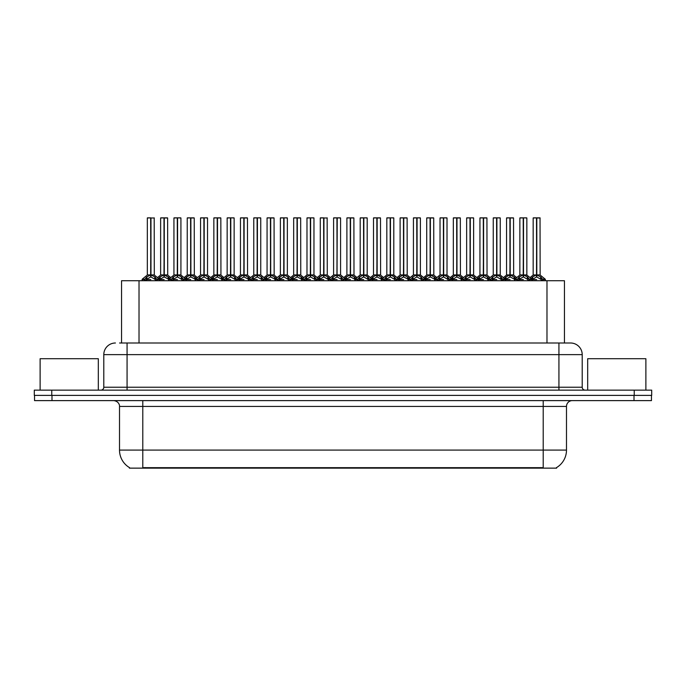 <?xml version="1.0" encoding="UTF-8"?>
<svg xmlns="http://www.w3.org/2000/svg" width="686" height="686" viewBox="0 0 686 686"><rect width="100%" height="100%" fill="white"/><g stroke="black" fill="none" stroke-linecap="round" stroke-linejoin="round"><path stroke-width="1.03" d="M119.57 343L127.073 343L119.57 343L121.551 343L121.551 280.728L564.449 280.728L564.449 343M556.603 467.56L556.603 468.135L129.397 468.135L129.397 467.56M129.577 467.663A20.374 20.374 0 0 1 119.51 450.093L142.791 450.093L142.791 467.663L543.209 467.663L543.209 450.093L566.49 450.093L566.49 406.438A5.822 5.822 0 0 1 572.313 400.615M119.51 450.093L119.51 406.438C119.801 405.495 118.807 401.156 113.687 400.615M556.423 467.663A20.374 20.374 0 0 0 566.49 450.093M51.99 400.615L651.468 400.615L651.468 395.385L34.532 395.385L34.532 400.615L51.99 400.615L51.99 395.385M651.468 400.615L651.468 395.385M115.437 343A11.636 11.636 0 0 0 103.792 354.636L103.792 387.23A2.907 2.907 0 0 1 100.885 390.145M570.563 343A11.636 11.636 0 0 1 582.208 354.636L127.073 354.636L127.073 343L570.392 343M582.208 354.636L582.208 387.23C582.363 388.988 583.332 389.957 585.115 390.145M51.759 390.145L34.3 390.145L34.3 395.385L51.759 395.385L51.759 390.145L634.241 390.145L634.241 395.385L651.7 395.385L651.7 390.145L634.241 390.145M510.204 217.985L513.54 217.985L510.204 217.985L510.204 274.949L514.629 277.41L514.629 279.562L517.115 279.562L519.388 276.878L523.204 274.949L523.204 276.981L523.409 217.865L526.728 217.865L524.516 217.865L526.848 217.985L526.848 274.906L523.504 274.949L527.32 276.878L529.592 279.562L532.087 279.562L532.087 280.728M523.204 217.865L519.859 217.985L523.204 217.865L519.859 217.985L519.859 274.906L523.204 274.949M526.728 217.865L523.504 217.865M514.02 276.878L514.62 280.728M517.536 280.728L517.115 279.562M527.928 277.41L527.928 280.145L529.601 280.145L529.18 280.728M527.508 280.728L527.928 280.145M523.307 217.865L523.307 274.906L526.951 275.129L523.89 275.137M523.204 217.985L523.358 274.906M519.979 217.865L524.516 217.865M523.504 274.949L523.504 276.981L523.401 274.906M523.204 276.981L518.779 279.562L523.358 279.562M523.504 274.906L523.504 217.985M527.928 279.562L523.504 276.981M518.779 277.41L519.199 280.728M529.601 279.562L529.601 280.145M530.578 279.116L532.696 276.878L536.503 274.949L536.503 276.981L536.709 217.865L540.036 217.865L533.279 217.865L536.606 217.865L536.606 274.906L540.628 276.878L542.9 279.562L545.387 279.562L545.387 280.728M536.512 217.865L533.168 217.985L533.168 274.906L536.503 274.949M540.148 217.985L536.812 217.985L536.812 274.906L540.148 274.906L540.036 217.865M541.237 277.41L541.237 280.145L542.9 280.145L542.48 280.728M540.808 280.728L541.237 280.145M536.503 217.985L536.658 274.906M536.812 274.949L536.812 276.981L536.709 274.906M541.237 279.562L536.812 276.981M536.503 276.981L532.087 279.562L536.658 279.562M536.606 217.865L535.492 217.865M532.079 280.145L532.508 280.728M542.9 279.562L542.9 280.145M98.321 390.145L98.321 358.718L40.122 358.718L40.122 390.145M645.878 390.145L645.878 358.718L587.679 358.718L587.679 390.145M483.596 217.985L486.931 217.985L483.596 217.985L483.596 274.949L488.02 277.41L488.02 279.562L490.499 279.562L492.78 276.878L496.595 274.949L496.595 276.981L496.793 217.865L500.12 217.865L497.907 217.865L500.24 217.985L500.24 274.906L496.896 274.949L500.711 276.878L502.984 279.562L505.479 279.562L505.479 280.728M496.595 217.865L493.251 217.985L496.595 217.865L493.251 217.985L493.251 274.906L496.595 274.949M500.12 217.865L496.896 217.865M487.403 276.878L488.012 280.728M490.919 280.728L490.499 279.562M501.32 277.41L501.32 280.145L502.984 280.145L502.564 280.728M500.9 280.728L501.32 280.145M496.69 217.865L496.69 274.906L500.343 275.129L497.281 275.137M496.595 217.985L496.741 274.906M493.371 217.865L497.907 217.865M496.896 274.949L496.896 276.981L496.793 274.906M496.595 276.981L492.171 279.562L496.741 279.562M496.896 274.906L496.896 217.985M501.32 279.562L496.896 276.981M492.171 277.41L492.591 280.728M502.984 279.562L502.984 280.145M456.979 217.985L460.323 217.985L456.979 217.985L456.979 274.949L461.412 277.41L461.412 279.562L463.89 279.562L466.171 276.878L469.979 274.949L469.979 276.981L470.184 217.865L473.512 217.865L471.299 217.865L473.623 217.985L473.623 274.906L470.287 274.949L474.103 276.878L476.376 279.562L478.862 279.562L478.862 280.728M469.987 217.865L466.643 217.985L469.987 217.865L466.643 217.985L466.643 274.906L469.979 274.949M473.512 217.865L470.279 217.865M460.795 276.878L461.404 280.728M464.311 280.728L463.89 279.562M474.712 277.41L474.712 280.145L476.376 280.145L475.955 280.728M474.283 280.728L474.712 280.145M470.082 217.865L470.082 274.906L473.734 275.129L470.673 275.137M469.979 217.985L470.133 274.906M466.763 217.865L471.299 217.865M470.287 274.949L470.287 276.981L470.184 274.906M469.979 276.981L465.554 279.562L470.133 279.562M470.287 274.906L470.287 217.985M474.712 279.562L470.287 276.981M465.554 277.41L465.983 280.728M476.376 279.562L476.376 280.145M430.371 217.985L433.715 217.985L430.371 217.985L430.371 274.949L434.795 277.41L434.795 279.562L437.282 279.562L439.555 276.878L443.37 274.949L443.37 276.981L443.576 217.865L446.903 217.865L444.691 217.865L447.015 217.985L447.015 274.906L443.679 274.949L447.495 276.878L449.767 279.562L452.254 279.562L452.254 280.728M443.379 217.865L440.035 217.985L443.379 217.865L440.035 217.985L440.035 274.906L443.37 274.949M446.903 217.865L443.671 217.865M434.187 276.878L434.795 280.728M437.702 280.728L437.282 279.562M448.104 277.41L448.104 280.145L449.767 280.145L449.347 280.728M447.675 280.728L448.104 280.145M443.473 217.865L443.473 274.906L447.126 275.129L444.065 275.137M443.37 217.985L443.525 274.906M440.146 217.865L444.691 217.865M443.679 274.949L443.679 276.981L443.576 274.906M443.37 276.981L438.946 279.562L443.525 279.562M443.679 274.906L443.679 217.985M448.095 279.562L443.679 276.981M438.946 277.41L439.374 280.728M449.767 279.562L449.767 280.145M403.762 217.985L407.107 217.985L403.762 217.985L403.762 274.949L408.187 277.41L408.187 279.562L410.674 279.562L412.946 276.878L416.762 274.949L416.762 276.981L416.968 217.865L420.295 217.865L418.083 217.865L420.407 217.985L420.407 274.906L417.071 274.949L420.878 276.878L423.151 279.562L425.646 279.562L425.646 280.728M416.771 217.865L413.426 217.985L416.771 217.865L413.426 217.985L413.426 274.906L416.762 274.949M420.295 217.865L417.062 217.865M407.578 276.878L408.187 280.728M411.094 280.728L410.674 279.562M421.496 277.41L421.496 280.145L423.159 280.145L422.739 280.728M421.067 280.728L421.496 280.145M416.865 217.865L416.865 274.906L420.518 275.129L417.448 275.137M416.762 217.985L416.916 274.906M413.538 217.865L418.083 217.865M417.071 274.949L417.071 276.981L416.968 274.906M416.762 276.981L412.337 279.562L416.916 279.562M417.071 274.906L417.071 217.985M421.487 279.562L417.071 276.981M412.337 277.41L412.766 280.728M423.159 279.562L423.159 280.145M503.97 279.116L506.079 276.878L509.895 274.949L509.895 276.981L510.195 217.865M506.56 217.985L509.904 217.865L506.56 217.985L506.56 274.906L509.895 274.949M513.428 217.865L506.671 217.865M514.2 280.728L514.629 280.145M509.904 217.865L509.998 274.906L513.54 274.906L510.204 274.906M513.54 217.985L513.651 275.129L510.581 275.137M509.895 217.985L510.05 274.906M510.204 274.949L510.204 276.981L510.101 274.906M509.895 276.981L505.479 279.562L510.05 279.562M509.998 217.865L508.883 217.865M514.02 278.988L510.204 276.981M514.629 277.41L516.129 279.116M505.471 280.145L505.899 280.728M477.353 279.116L479.471 276.878L483.287 274.949L483.287 276.981L483.587 217.865M479.951 217.985L483.296 217.865L479.951 217.985L479.951 274.906L483.287 274.949M486.811 217.865L480.063 217.865M487.592 280.728L488.02 280.145M483.296 217.865L483.39 274.906L486.931 274.906L483.596 274.906M486.931 217.985L487.034 275.129L483.973 275.137M483.287 217.985L483.441 274.906M483.596 274.949L483.596 276.981L483.493 274.906M483.287 276.981L478.871 279.562L483.441 279.562M483.39 217.865L482.275 217.865M487.403 278.988L483.596 276.981M488.02 277.41L489.521 279.116M478.862 280.145L479.291 280.728M450.745 279.116L452.863 276.878L456.679 274.949L456.679 276.981L456.979 217.865M453.335 217.985L456.679 217.865L453.335 217.985L453.335 274.906L456.679 274.949M460.203 217.865L453.455 217.865M460.983 280.728L461.412 280.145M456.679 217.865L456.782 274.906L460.323 274.906L456.979 274.906M460.323 217.985L460.426 275.129L457.365 275.137M456.679 217.985L456.833 274.906M456.979 274.949L456.979 276.981L456.885 274.906M456.679 276.981L452.254 279.562L456.833 279.562M456.782 217.865L455.667 217.865M460.795 278.988L456.979 276.981M461.412 277.41L462.913 279.116M452.254 280.145L452.674 280.728M424.137 279.116L426.255 276.878L430.071 274.949L430.071 276.981L430.371 217.865M426.726 217.985L430.071 217.865L426.726 217.985L426.726 274.906L430.071 274.949M433.595 217.865L426.846 217.865M434.375 280.728L434.795 280.145M430.071 217.865L430.173 274.906L433.715 274.906L430.371 274.906M433.715 217.985L433.818 275.129L430.757 275.137M430.071 217.985L430.216 274.906M430.371 274.949L430.371 276.981L430.268 274.906M430.071 276.981L425.646 279.562L430.216 279.562M430.173 217.865L429.059 217.865M434.187 278.988L430.371 276.981M434.795 277.41L436.305 279.116M425.646 280.145L426.066 280.728M377.154 217.985L380.49 217.985L377.154 217.985L377.154 274.949L381.579 277.41L381.579 279.562L384.066 279.562L386.338 276.878L390.154 274.949L390.154 276.981L390.36 217.865L393.678 217.865L391.466 217.865L393.798 217.985L393.798 274.906L390.454 274.906L394.27 276.878L396.542 279.562L399.038 279.562L399.038 280.728M390.163 217.865L386.818 217.985L390.163 217.865L386.818 217.985L386.818 274.906L390.154 274.949M393.678 217.865L390.454 217.865M380.97 276.878L381.579 280.728M384.486 280.728L384.066 279.562M394.887 277.41L394.887 280.145L396.551 280.145L396.131 280.728M394.459 280.728L394.887 280.145M390.257 217.865L390.257 274.906L393.901 275.129L390.84 275.137M390.154 217.985L390.308 274.906M386.93 217.865L391.466 217.865M390.463 274.949L390.463 276.981L390.36 274.906M390.154 276.981L385.729 279.562L390.308 279.562M390.454 274.906L390.463 217.985M394.879 279.562L390.463 276.981M385.729 277.41L386.158 280.728M396.551 279.562L396.551 280.145M350.546 217.985L353.882 217.985L350.546 217.985L350.546 274.949L354.971 277.41L354.971 279.562L357.457 279.562L359.73 276.878L363.546 274.949L363.546 276.981L363.743 217.865L367.07 217.865L364.858 217.865L367.19 217.985L367.19 274.906L363.846 274.949L367.662 276.878L369.934 279.562L372.429 279.562L372.429 280.728M363.546 217.865L360.201 217.985L363.546 217.865L360.201 217.985L360.201 274.906L363.546 274.949M367.07 217.865L363.846 217.865M354.362 276.878L354.962 280.728M357.878 280.728L357.457 279.562M368.271 277.41L368.271 280.145L369.943 280.145L369.522 280.728M367.85 280.728L368.271 280.145M363.649 217.865L363.649 274.906L367.293 275.129L364.232 275.137M363.546 217.985L363.7 274.906M360.322 217.865L364.858 217.865M363.846 274.949L363.846 276.981L363.743 274.906M363.546 276.981L359.121 279.562L363.7 279.562M363.846 274.906L363.846 217.985M368.271 279.562L363.846 276.981M359.121 277.41L359.541 280.728M369.943 279.562L369.943 280.145M328.354 280.728L328.354 279.562L330.849 279.562L333.122 276.878L336.937 274.949L336.937 276.981L337.135 217.865L340.582 217.985L340.582 274.906L337.238 274.949L341.053 276.878L343.326 279.562L345.821 279.562L345.821 280.728M336.937 217.865L333.593 217.985L336.937 217.865L333.593 217.985L333.593 274.906L336.937 274.949M340.462 217.865L337.238 217.865M331.261 280.728L330.841 279.562M341.662 277.41L341.662 280.145L343.326 280.145L342.906 280.728M341.242 280.728L341.662 280.145M337.032 217.865L337.032 274.906L337.238 217.985M336.937 217.985L337.083 274.906M333.713 217.865L338.249 217.865M337.238 274.949L337.238 276.981L337.135 274.906M336.937 276.981L332.513 279.562L337.083 279.562M341.662 279.562L337.238 276.981M332.513 277.41L332.933 280.728M343.326 279.562L343.326 280.145M297.321 217.985L300.665 217.985L297.321 217.985L297.321 274.949L301.754 277.41L301.754 279.562L304.232 279.562L306.513 276.878L310.321 274.949L310.321 276.981L310.526 217.865L313.854 217.865L311.641 217.865L313.965 217.985L313.965 274.906L310.629 274.949L314.445 276.878L316.718 279.562L319.204 279.562L319.204 280.728M310.329 217.865L306.985 217.985L310.329 217.865L306.985 217.985L306.985 274.906L310.321 274.949M313.854 217.865L310.621 217.865M301.137 276.878L301.746 280.728M304.653 280.728L304.232 279.562M315.054 277.41L315.054 280.145L316.718 280.145L316.297 280.728M314.625 280.728L315.054 280.145M310.424 217.865L310.424 274.906L313.965 274.906L313.965 217.985M310.321 217.985L310.475 274.906M307.105 217.865L311.641 217.865M310.629 274.949L310.629 276.981L310.526 274.906M310.321 276.981L305.896 279.562L310.475 279.562M310.629 274.906L310.629 217.985M315.054 279.562L310.629 276.981M305.896 277.41L306.325 280.728M316.718 279.562L316.718 280.145M397.528 279.116L399.646 276.878L403.462 274.949L403.462 276.981L403.754 217.865M400.118 217.985L403.462 217.865L400.118 217.985L400.118 274.906L403.462 274.949M406.987 217.865L400.238 217.865M407.767 280.728L408.187 280.145M403.462 217.865L403.557 274.906L407.107 274.906L403.762 274.906M407.107 217.985L407.21 275.129L404.148 275.137M403.462 217.985L403.608 274.906M403.762 274.949L403.762 276.981L403.66 274.906M403.462 276.981L399.038 279.562L403.608 279.562M403.557 217.865L402.45 217.865M407.578 278.988L403.762 276.981M408.187 277.41L409.696 279.116M399.029 280.145L399.458 280.728M370.92 279.116L373.038 276.878L376.846 274.949L376.846 276.981L377.146 217.865M373.51 217.985L376.854 217.865L373.51 217.985L373.51 274.906L376.846 274.949M380.378 217.865L373.621 217.865M381.15 280.728L381.579 280.145M376.854 217.865L376.948 274.906L380.49 274.906L377.154 274.906M380.49 217.985L380.601 275.129L377.54 275.137M376.846 217.985L377 274.906M377.154 274.949L377.154 276.981L377.051 274.906M376.846 276.981L372.429 279.562L377 279.562M376.948 217.865L375.834 217.865M380.97 278.988L377.154 276.981M381.579 277.41L383.088 279.116M372.421 280.145L372.85 280.728M344.312 279.116L346.421 276.878L350.237 274.949L350.237 276.981L350.537 217.865M346.902 217.985L350.246 217.865L346.902 217.985L346.902 274.906L350.237 274.949M353.77 217.865L347.013 217.865M354.542 280.728L354.971 280.145M350.246 217.865L350.34 274.906L353.882 274.906L350.546 274.906M353.882 217.985L353.993 275.129L350.923 275.137M350.237 217.985L350.392 274.906M350.546 274.949L350.546 276.981L350.443 274.906M350.237 276.981L345.821 279.562L350.392 279.562M350.34 217.865L349.225 217.865M354.362 278.988L350.546 276.981M354.971 277.41L356.471 279.116M345.813 280.145L346.241 280.728M317.695 279.116L319.813 276.878L323.629 274.949L323.629 276.981L323.835 217.865L320.405 217.865L323.732 217.865L323.732 274.906L327.745 276.878L329.863 279.116M323.638 217.865L320.293 217.985L320.293 274.906L323.629 274.949M327.273 217.985L323.938 217.985L323.938 274.906L327.273 274.906L327.153 217.865M327.934 280.728L328.362 280.145M323.629 217.985L323.783 274.906M323.938 274.949L323.938 276.981L323.835 274.906M323.629 276.981L319.213 279.562L323.783 279.562M323.732 217.865L322.617 217.865M328.354 279.562L323.938 276.981M319.204 280.145L319.633 280.728M340.582 217.985L340.582 274.906M270.713 217.985L274.057 217.985L270.713 217.985L270.713 274.949L275.137 277.41L275.137 279.562L277.624 279.562L279.897 276.878L283.712 274.949L283.712 276.981L283.918 217.865L287.245 217.865L285.033 217.865L287.357 217.985L287.357 274.906L284.021 274.949L287.837 276.878L290.109 279.562L292.596 279.562L292.596 280.728M283.721 217.865L280.377 217.985L283.721 217.865L280.377 217.985L280.377 274.906L283.712 274.949M287.245 217.865L284.013 217.865M274.529 276.878L275.137 280.728M278.044 280.728L277.624 279.562M288.446 277.41L288.446 280.145L290.109 280.145L289.689 280.728M288.017 280.728L288.446 280.145M283.815 217.865L283.815 274.906L287.357 274.906L287.357 217.985M283.712 217.985L283.867 274.906M280.488 217.865L285.033 217.865M284.021 274.949L284.021 276.981L283.918 274.906M288.446 279.562L284.021 276.981M283.712 276.981L279.288 279.562L283.867 279.562M284.021 274.906L284.021 217.985M279.288 277.41L279.716 280.728M290.109 279.562L290.109 280.145M244.105 217.985L247.449 217.985L244.105 217.985L244.105 274.949L248.529 277.41L248.529 279.562L251.016 279.562L253.288 276.878L257.104 274.949L257.104 276.981L257.31 217.865L260.637 217.865L258.425 217.865L260.749 217.985L260.749 274.906L257.413 274.949L261.22 276.878L263.493 279.562L265.988 279.562L265.988 280.728M257.113 217.865L253.769 217.985L257.113 217.865L253.769 217.985L253.769 274.906L257.104 274.949M260.637 217.865L257.404 217.865M247.92 276.878L248.529 280.728M251.436 280.728L251.016 279.562M261.838 277.41L261.838 280.145L263.501 280.145L263.081 280.728M261.409 280.728L261.838 280.145M257.207 217.865L257.207 274.906L260.749 274.906L260.749 217.985M257.104 217.985L257.259 274.906M253.88 217.865L258.425 217.865M257.413 274.949L257.413 276.981L257.31 274.906M257.104 276.981L252.68 279.562L257.259 279.562M257.413 274.906L257.413 217.985M261.829 279.562L257.413 276.981M252.68 277.41L253.108 280.728M263.501 279.562L263.501 280.145M217.496 217.985L220.832 217.985L217.496 217.985L217.496 274.949L221.921 277.41L221.921 279.562L224.408 279.562L226.68 276.878L230.496 274.949L230.496 276.981L230.702 217.865L234.02 217.865L231.808 217.865L234.14 217.985L234.14 274.906L230.796 274.906L234.612 276.878L236.884 279.562L239.38 279.562L239.38 280.728M230.505 217.865L227.152 217.985L230.505 217.865L227.152 217.985L227.152 274.906L230.496 274.949M234.02 217.865L230.796 217.865M221.312 276.878L221.921 280.728M224.828 280.728L224.408 279.562M235.229 277.41L235.229 280.145L236.893 280.145L236.473 280.728M234.801 280.728L235.229 280.145M230.599 217.865L230.599 274.906L234.243 275.129L231.182 275.137M230.496 217.985L230.65 274.906M227.272 217.865L231.808 217.865M230.805 274.949L230.805 276.981L230.702 274.906M230.496 276.981L226.071 279.562L230.65 279.562M230.796 274.906L230.805 217.985M235.221 279.562L230.805 276.981M226.071 277.41L226.491 280.728M236.893 279.562L236.893 280.145M190.888 217.985L194.224 217.985L190.888 217.985L190.888 274.949L195.313 277.41L195.313 279.562L197.8 279.562L200.072 276.878L203.888 274.949L203.888 276.981L204.085 217.865L207.412 217.865L205.2 217.865L207.532 217.985L207.532 274.906L204.188 274.949L208.004 276.878L210.276 279.562L212.771 279.562L212.771 280.728M203.888 217.865L200.544 217.985L203.888 217.865L200.544 217.985L200.544 274.906L203.888 274.949M207.412 217.865L204.188 217.865M194.704 276.878L195.304 280.728M198.22 280.728L197.8 279.562M208.613 277.41L208.613 280.145L210.285 280.145L209.865 280.728M208.192 280.728L208.613 280.145M203.991 217.865L203.991 274.906L207.532 274.906L207.532 217.985M203.888 217.985L204.042 274.906M200.664 217.865L205.2 217.865M204.188 274.949L204.188 276.981L204.085 274.906M203.888 276.981L199.463 279.562L204.042 279.562M204.188 274.906L204.188 217.985M208.613 279.562L204.188 276.981M199.463 277.41L199.883 280.728M210.285 279.562L210.285 280.145M164.28 217.985L167.616 217.985L164.28 217.985L164.28 274.949L168.705 277.41L168.705 279.562L171.183 279.562L173.464 276.878L177.28 274.949L177.28 276.981L177.477 217.865L180.804 217.865L178.592 217.865L180.924 217.985L180.924 274.906L177.58 274.949L181.396 276.878L183.668 279.562L186.163 279.562L186.163 280.728M177.28 217.865L173.935 217.985L177.28 217.865L173.935 217.985L173.935 274.906L177.28 274.949M180.804 217.865L177.58 217.865M168.087 276.878L168.696 280.728M171.603 280.728L171.183 279.562M182.004 277.41L182.004 280.145L183.668 280.145L183.248 280.728M181.584 280.728L182.004 280.145M177.374 217.865L177.374 274.906L181.027 275.129L177.966 275.137M177.28 217.985L177.425 274.906M174.055 217.865L178.592 217.865M177.58 274.949L177.58 276.981L177.477 274.906M177.28 276.981L172.855 279.562L177.425 279.562M177.58 274.906L177.58 217.985M182.004 279.562L177.58 276.981M172.855 277.41L173.275 280.728M183.668 279.562L183.668 280.145M142.088 280.728L142.088 279.562L144.575 279.562L146.855 276.878L150.663 274.949L150.663 276.981L150.869 217.865L147.447 217.865L150.766 217.865L150.766 274.906L154.787 276.878L157.06 279.562L159.546 279.562L159.546 280.728M150.671 217.865L147.327 217.985L147.327 274.906L150.663 274.949M154.307 217.985L150.971 217.985L150.971 274.906L154.307 274.906L154.196 217.865M144.995 280.728L144.575 279.562M155.396 277.41L155.396 280.145L157.06 280.145L156.64 280.728M154.967 280.728L155.396 280.145M150.663 217.985L150.817 274.906M150.971 274.949L150.971 276.981L150.869 274.906M150.663 276.981L146.238 279.562L150.817 279.562M150.766 217.865L149.651 217.865M155.396 279.562L150.971 276.981M146.238 277.41L146.667 280.728M157.06 279.562L157.06 280.145M291.087 279.116L293.205 276.878L297.021 274.949L297.021 276.981L297.321 217.865M293.677 217.985L297.021 217.865L293.677 217.985L293.677 274.906L297.021 274.949M300.545 217.865L293.797 217.865M301.325 280.728L301.754 280.145M297.021 217.865L297.124 274.906L300.665 274.906L297.321 274.906M300.665 217.985L300.768 275.129L297.707 275.137M297.021 217.985L297.175 274.906M297.321 274.949L297.321 276.981L297.227 274.906M297.021 276.981L292.596 279.562L297.175 279.562M297.124 217.865L296.009 217.865M301.137 278.988L297.321 276.981M301.754 277.41L303.255 279.116M292.596 280.145L293.016 280.728M264.479 279.116L266.597 276.878L270.413 274.949L270.413 276.981L270.713 217.865M267.068 217.985L270.413 217.865L267.068 217.985L267.068 274.906L270.413 274.949M273.937 217.865L267.188 217.865M274.717 280.728L275.137 280.145M270.413 217.865L270.516 274.906L274.057 274.906L270.713 274.906M274.057 217.985L274.16 275.129L271.099 275.137M270.413 217.985L270.558 274.906M270.713 274.949L270.713 276.981L270.61 274.906M270.413 276.981L265.988 279.562L270.558 279.562M270.516 217.865L269.401 217.865M274.529 278.988L270.713 276.981M275.137 277.41L276.647 279.116M265.988 280.145L266.408 280.728M237.87 279.116L239.989 276.878L243.804 274.949L243.804 276.981L244.096 217.865M240.46 217.985L243.804 217.865L240.46 217.985L240.46 274.906L243.804 274.949M247.329 217.865L240.58 217.865M248.109 280.728L248.529 280.145M243.804 217.865L243.899 274.906L247.449 274.906L244.105 274.906M247.449 217.985L247.552 275.129L244.49 275.137M243.804 217.985L243.95 274.906M244.105 274.949L244.105 276.981L244.002 274.906M243.804 276.981L239.38 279.562L243.95 279.562M243.899 217.865L242.793 217.865M247.92 278.988L244.105 276.981M248.529 277.41L250.038 279.116M239.371 280.145L239.8 280.728M211.262 279.116L213.38 276.878L217.188 274.949L217.188 276.981L217.488 217.865M213.852 217.985L217.196 217.865L213.852 217.985L213.852 274.906L217.188 274.949M220.72 217.865L213.963 217.865M221.492 280.728L221.921 280.145M217.196 217.865L217.291 274.906L220.832 274.906L217.496 274.906M220.832 217.985L220.943 275.129L217.882 275.137M217.188 217.985L217.342 274.906M217.496 274.949L217.496 276.981L217.393 274.906M217.188 276.981L212.771 279.562L217.342 279.562M217.291 217.865L216.176 217.865M221.312 278.988L217.496 276.981M221.921 277.41L223.43 279.116M212.763 280.145L213.192 280.728M184.654 279.116L186.764 276.878L190.579 274.949L190.579 276.981L190.88 217.865M187.244 217.985L190.588 217.865L187.244 217.985L187.244 274.906L190.579 274.949M194.112 217.865L187.355 217.865M194.884 280.728L195.313 280.145M190.588 217.865L190.682 274.906L194.224 274.906L190.888 274.906M194.224 217.985L194.335 275.129L191.265 275.137M190.579 217.985L190.734 274.906M190.888 274.949L190.888 276.981L190.785 274.906M190.579 276.981L186.163 279.562L190.734 279.562M190.682 217.865L189.568 217.865M194.704 278.988L190.888 276.981M195.313 277.41L196.813 279.116M186.155 280.145L186.583 280.728M158.037 279.116L160.155 276.878L163.971 274.949L163.971 276.981L164.271 217.865M160.635 217.985L163.98 217.865L160.635 217.985L160.635 274.906L163.971 274.949M167.495 217.865L160.747 217.865M168.276 280.728L168.705 280.145M163.98 217.865L164.074 274.906L167.616 274.906L164.28 274.906M167.616 217.985L167.718 275.129L164.657 275.137M163.971 217.985L164.126 274.906M164.28 274.949L164.28 276.981L164.177 274.906M163.971 276.981L159.555 279.562L164.126 279.562M164.074 217.865L162.959 217.865M168.087 278.988L164.28 276.981M168.705 277.41L170.205 279.116M159.546 280.145L159.975 280.728M306.985 217.985L306.985 274.906L310.321 274.906M253.769 217.985L253.769 274.906L257.104 274.906M536.812 274.906L540.148 274.906L537.198 275.137M323.938 274.906L327.273 274.906L324.315 275.137M150.971 274.906L154.307 274.906L151.357 275.137M540.885 468.135L540.885 467.56M145.115 468.135L145.115 467.56M139.018 343L139.018 280.728M546.982 343L546.982 280.728M543.209 400.615L543.209 406.438L119.51 406.438M566.49 406.438L543.209 406.438L543.209 450.093L142.791 450.093L142.791 400.615M634.01 400.615L634.01 395.385M127.073 390.145L127.073 354.636L103.792 354.636M103.792 387.23L582.208 387.23M558.927 343L558.927 390.145M522.818 275.137L519.868 274.906L523.204 274.906M517.27 279.116L514.629 279.562M536.126 275.137L533.065 275.129L530.004 277.607L526.951 275.129L531.864 279.116L529.438 279.116M517.115 280.145L518.779 280.145M519.388 276.878L519.388 278.988M527.32 276.878L527.32 278.988M536.503 274.906L533.065 275.129M540.259 275.129L545.173 279.116L542.746 279.116M532.079 277.41L531.864 279.116M532.696 276.878L532.696 278.988M540.628 276.878L540.628 278.988M496.21 275.137L493.251 274.906L496.595 274.906M490.662 279.116L488.02 279.562M509.518 275.137L506.448 275.129L503.395 277.607L500.343 275.129L505.256 279.116L502.829 279.116M490.499 280.145L492.171 280.145M492.78 276.878L492.78 278.988M500.711 276.878L500.711 278.988M469.601 275.137L466.643 274.906L469.979 274.906M464.053 279.116L461.412 279.562M482.901 275.137L479.84 275.129L476.787 277.607L473.734 275.129L478.648 279.116L476.221 279.116M463.89 280.145L465.554 280.145M466.171 276.878L466.171 278.988M474.103 276.878L474.103 278.988M442.993 275.137L440.035 274.906L443.37 274.906M437.445 279.116L434.795 279.562M456.293 275.137L453.232 275.129L450.179 277.607L447.126 275.129L452.04 279.116L449.613 279.116M437.282 280.145L438.946 280.145M439.555 276.878L439.555 278.988M447.495 276.878L447.495 278.988M416.376 275.137L413.426 274.906L416.762 274.906M410.828 279.116L408.187 279.562M420.407 274.906L425.423 279.116L422.996 279.116M410.674 280.145L412.337 280.145M412.946 276.878L412.946 278.988M420.878 276.878L420.878 278.988M509.895 274.906L506.448 275.129M505.471 277.41L505.256 279.116M506.079 276.878L506.079 278.988M483.287 274.906L479.84 275.129M478.862 277.41L478.648 279.116M479.471 276.878L479.471 278.988M456.679 274.906L453.232 275.129M452.254 277.41L452.04 279.116M452.863 276.878L452.863 278.988M429.685 275.137L426.726 274.906L430.071 274.906M425.646 277.41L425.423 279.116M426.255 276.878L426.255 278.988M389.768 275.137L386.818 274.906L390.154 274.906M384.22 279.116L381.579 279.562M393.798 274.906L398.815 279.116L396.388 279.116M384.066 280.145L385.729 280.145M386.338 276.878L386.338 278.988M394.27 276.878L394.27 278.988M363.16 275.137L360.21 274.906L363.546 274.906M357.612 279.116L354.971 279.562M367.19 274.906L372.206 279.116L369.78 279.116M357.457 280.145L359.121 280.145M359.73 276.878L359.73 278.988M367.662 276.878L367.662 278.988M336.552 275.137L333.593 274.906L336.937 274.906M343.171 279.116L345.598 279.116L340.573 274.906L337.623 275.137M340.573 274.906L337.238 274.906M331.004 279.116L328.362 279.562L328.362 277.41M330.841 280.145L332.513 280.145M333.122 276.878L333.122 278.988M341.053 276.878L341.053 278.988M309.943 275.137L306.985 274.906L301.969 279.116L304.395 279.116M316.563 279.116L318.99 279.116L313.965 274.906L311.015 275.137M304.232 280.145L305.896 280.145M306.513 276.878L306.513 278.988M314.445 276.878L314.445 278.988M403.076 275.137L400.118 274.906L403.462 274.906M399.029 277.41L398.815 279.116M399.646 276.878L399.646 278.988M376.468 275.137L373.51 274.906L376.846 274.906M372.421 277.41L372.206 279.116M373.038 276.878L373.038 278.988M349.86 275.137L346.902 274.906L350.237 274.906M345.813 277.41L345.598 279.116M346.421 276.878L346.421 278.988M323.243 275.137L320.293 274.906L323.629 274.906M319.204 277.41L318.99 279.116M319.813 276.878L319.813 278.988M327.745 276.878L327.745 278.988M283.335 275.137L280.377 274.906L283.712 274.906M289.955 279.116L292.382 279.116L287.357 274.906L284.407 275.137M277.787 279.116L275.137 279.562M277.624 280.145L279.288 280.145M279.897 276.878L279.897 278.988M287.837 276.878L287.837 278.988M256.718 275.137L253.769 274.906M263.338 279.116L265.765 279.116L260.749 274.906L257.79 275.137M251.17 279.116L248.529 279.562M251.016 280.145L252.68 280.145M253.288 276.878L253.288 278.988M261.22 276.878L261.22 278.988M230.11 275.137L227.16 274.906L230.496 274.906M224.562 279.116L221.921 279.562M243.419 275.137L240.357 275.129L237.305 277.607L234.243 275.129L239.157 279.116L236.73 279.116M224.408 280.145L226.071 280.145M226.68 276.878L226.68 278.988M234.612 276.878L234.612 278.988M203.502 275.137L200.552 274.906L203.888 274.906M207.532 274.906L204.574 275.137M197.954 279.116L195.313 279.562M216.81 275.137L213.749 275.129L210.688 277.607L207.635 275.129L212.549 279.116L210.122 279.116M197.8 280.145L199.463 280.145M200.072 276.878L200.072 278.988M208.004 276.878L208.004 278.988M176.894 275.137L173.935 274.906L177.28 274.906M171.346 279.116L168.705 279.562M190.202 275.137L187.132 275.129L184.08 277.607L181.027 275.129L185.94 279.116L183.514 279.116M171.183 280.145L172.855 280.145M173.464 276.878L173.464 278.988M181.396 276.878L181.396 278.988M150.285 275.137L147.327 274.906L150.663 274.906M144.737 279.116L142.096 279.562M154.419 275.129L159.332 279.116L156.905 279.116M144.575 280.145L146.238 280.145M146.855 276.878L146.855 278.988M154.787 276.878L154.787 278.988M296.635 275.137L293.685 274.906L297.021 274.906M292.596 277.41L292.382 279.116M293.205 276.878L293.205 278.988M270.027 275.137L267.068 274.906L270.413 274.906M265.988 277.41L265.765 279.116M266.597 276.878L266.597 278.988M243.804 274.906L240.357 275.129M239.371 277.41L239.157 279.116M239.989 276.878L239.989 278.988M217.188 274.906L213.749 275.129M212.763 277.41L212.549 279.116M213.38 276.878L213.38 278.988M190.579 274.906L187.132 275.129M186.155 277.41L185.94 279.116M186.764 276.878L186.764 278.988M163.585 275.137L160.635 274.906L163.971 274.906M159.546 277.41L159.332 279.116M160.155 276.878L160.155 278.988M513.651 275.129L516.704 277.607L519.756 275.129L514.843 279.116M545.173 279.116L545.387 279.562M487.034 275.129L490.096 277.607L493.148 275.129L488.235 279.116M460.426 275.129L463.479 277.607L466.54 275.129L461.627 279.116M440.035 274.906L435.018 279.116M413.426 274.906L408.402 279.116M439.923 275.129L436.871 277.607L433.818 275.129M413.315 275.129L410.262 277.607L407.21 275.129M420.518 275.129L423.571 277.607L426.623 275.129M386.818 274.906L381.793 279.116M360.21 274.906L355.185 279.116M333.593 274.906L328.577 279.116M301.754 279.562L301.969 279.116M400.015 275.129L396.962 277.607L393.901 275.129M373.407 275.129L370.346 277.607L367.293 275.129M380.601 275.129L383.654 277.607L386.707 275.129M346.79 275.129L343.737 277.607L340.685 275.129M353.993 275.129L357.046 277.607L360.099 275.129M320.182 275.129L317.129 277.607L314.077 275.129M327.376 275.129L330.438 277.607L333.49 275.129M280.377 274.906L275.36 279.116M247.552 275.129L250.604 277.607L253.657 275.129L248.744 279.116M220.943 275.129L223.996 277.607L227.049 275.129L222.135 279.116M194.335 275.129L197.388 277.607L200.441 275.129L195.527 279.116M167.718 275.129L170.78 277.607L173.832 275.129L168.919 279.116M147.224 275.129L142.311 279.116M293.574 275.129L290.521 277.607L287.468 275.129M300.768 275.129L303.821 277.607L306.882 275.129M266.965 275.129L263.913 277.607L260.86 275.129M274.16 275.129L277.213 277.607L280.265 275.129M160.524 275.129L157.471 277.607"/></g></svg>
